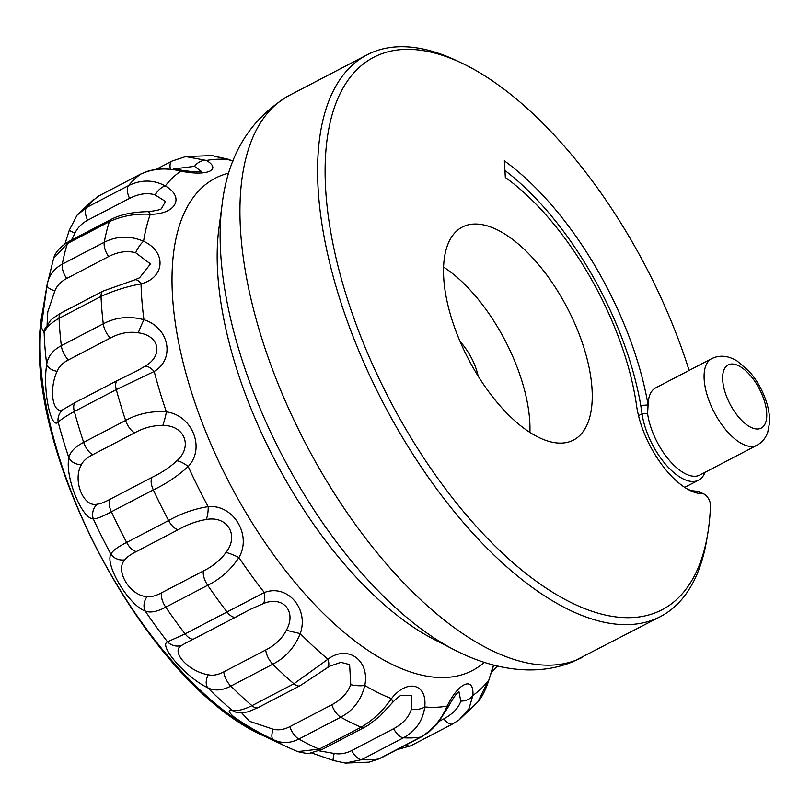 <?xml version="1.0" encoding="UTF-8"?>
<svg xmlns="http://www.w3.org/2000/svg" width="810" height="810" viewBox="0 0 810 810"><rect width="100%" height="100%" fill="white"/><g stroke="black" fill="none" stroke-linecap="round" stroke-linejoin="round"><path stroke-width="1.21" d="M711.717 358.617L655.705 387.858A48.853 22.629 62.4 0 0 648.091 404.99L647.595 413.647A48.853 22.629 62.4 0 0 669.273 460.252A48.853 22.629 62.4 0 0 699.87 475.014L756.925 445.237C762.028 442.503 765.632 438.169 767.748 432.236L769.5 423.124C769.885 415.651 768.538 407.643 765.47 399.107C761.592 388.506 756.094 379.181 748.977 371.122L737.161 361.017C728.18 355.58 719.695 354.78 711.717 358.617A48.853 22.629 62.4 0 0 713.772 411.45A48.853 22.629 62.4 0 0 756.024 445.652A48.853 22.629 62.4 0 0 756.925 445.237M504.924 170.465A211.248 97.868 -117.6 0 1 640.771 405.415L648.091 404.99A216.533 100.319 62.4 0 0 504.336 160.836L505.339 177.461A195.402 90.528 -117.6 0 1 636.599 405.79A68.658 31.813 62.4 0 0 690.646 490.738A68.658 31.813 62.4 0 0 702.776 493.776A7.918 3.665 -117.6 0 1 704.173 494.13A7.918 3.665 -117.6 0 1 710.491 505.369A311.587 144.362 -117.6 0 1 707.687 534.124A311.587 144.362 -117.6 0 1 514.218 563.76A311.587 144.362 -117.6 0 1 326.946 204.91A311.587 144.362 -117.6 0 1 461.902 63.16A311.587 144.362 -117.6 0 1 689.107 370.423M704.173 494.13L699.081 491.71A13.203 6.115 62.4 0 0 696.742 491.133A63.372 29.362 -117.6 0 1 688.014 489.382M461.902 63.16L456.81 60.74A316.872 146.802 62.4 0 0 367.143 54.807A316.872 146.802 62.4 0 0 383.596 403.643A316.872 146.802 62.4 0 0 660.342 616.643A316.872 146.802 62.4 0 0 706.755 539.683L707.687 534.124M162.79 425.463C184.589 425.118 193.043 446.512 176.884 460.768C169.989 467.188 161.798 472.675 152.31 477.211L110.373 499.092C104.642 502.23 100.237 503.931 97.159 504.195C83.389 507.738 72.333 480.077 81.405 464.748A13.203 9.993 -175.3 0 1 68.911 457.812C64.648 476.148 81.82 519.119 93.282 518.856A305.269 141.426 62.4 0 0 101.432 535.876A305.269 141.426 62.4 0 0 110.859 554.151C104.763 565.198 128.952 605.262 145.213 611.054C150.316 613.048 157.16 611.763 165.736 607.176L207.684 585.286C220.411 579.049 230.82 569.794 238.93 557.543C252.102 535.096 233.361 504.225 208.19 506.635C194.066 508.913 180.863 513.55 168.591 520.547L126.654 542.437C117.926 546.78 112.661 550.689 110.859 554.151A13.203 11.846 -169 0 0 124.861 559.821C126.755 557.179 130.623 554.404 136.465 551.488L178.402 529.598C187.576 524.424 196.82 521.063 206.145 519.524A13.203 3.918 -88.8 0 0 208.19 506.635A300.49 139.219 -117.6 0 1 197.478 485.99A300.49 139.219 -117.6 0 1 188.203 466.499C205.558 448.386 192.395 415.186 166.404 411.895C151.632 410.771 138.034 413.637 125.601 420.461A13.203 6.115 62.4 0 0 134.602 432.844C143.856 427.751 153.252 425.291 162.79 425.463A13.203 1.62 -76.3 0 0 166.404 411.895A300.49 139.219 -117.6 0 1 154.204 371.446C175.355 358.982 169.229 327.554 143.957 319.727C129.408 315.829 115.84 317.196 103.265 323.808A13.203 6.115 62.4 0 0 110.352 338.023C119.708 333.042 129.023 331.31 138.307 332.819A13.203 1.316 -66.9 0 1 143.957 319.727A300.49 139.219 -117.6 0 1 141.031 283.854C165.068 277.688 166.708 251.819 143.583 241.258C130.056 235.538 116.954 235.872 104.267 242.251L62.319 264.141C53.764 268.788 48.651 275.835 47 285.272L41.249 327.129L44.155 332.88C45.532 328.009 50.514 323.16 59.079 318.31L101.027 296.419C113.673 290.668 127.008 286.487 141.031 283.854A13.203 5.488 70.7 0 0 134.784 279.845L103.062 291.084A13.203 6.115 62.4 0 0 103.062 291.074A13.203 6.115 62.4 0 0 101.027 296.419A316.872 146.802 62.4 0 0 103.265 323.808L61.317 345.698C52.721 350.244 47.861 356.481 46.727 364.429C42.596 388.992 50.625 429.725 58.188 422.243C60.416 419.843 65.802 416.259 74.348 411.47L116.296 389.58L154.204 371.446A13.203 5.457 53.3 0 0 144.939 366.252L137.194 370.788M232.075 710.259C227.853 709.712 228.319 711.798 233.452 716.506C244.276 724.393 257.55 732.098 273.253 739.621C281.607 743.641 290.132 743.458 298.829 739.074L340.767 717.184C353.292 710.481 361.29 699.911 364.783 685.473C369.998 660.282 347.682 644.244 327.949 659.208L293.919 683.772L251.971 705.662C243.111 709.924 236.48 711.453 232.075 710.259A13.203 12.616 -83.6 0 0 237.948 712.577L237.958 712.577A13.203 12.616 -83.6 0 0 237.988 712.577C249.369 712.02 245.258 712.962 258.188 707.576L300.145 685.695A13.203 6.115 -117.6 0 1 293.919 683.772A316.872 146.802 62.4 0 1 272.778 664.22C285.424 657.74 294.577 647.534 300.257 633.592C309.116 608.705 287.348 583.696 264.293 592.525L185.105 633.886L167.528 641.824C158.092 645.428 186.32 677.727 207.724 687.731C214.498 691.122 222.203 690.586 230.83 686.111L272.778 664.22A13.203 6.115 62.4 0 1 265.71 649.995L223.762 671.885C218.011 674.912 212.817 675.874 208.2 674.75A13.203 8.07 120 0 0 207.724 687.731A305.269 141.426 62.4 0 0 232.075 710.259M529.912 432.459A120.143 55.667 62.4 0 0 507.374 344.959A120.143 55.667 62.4 0 0 443.627 267.128M569.612 312.478A120.143 55.667 -117.6 0 1 573.48 440.073A120.143 55.667 -117.6 0 1 468.544 359.306A120.143 55.667 -117.6 0 1 462.308 227.043A120.143 55.667 -117.6 0 1 569.612 312.478M640.771 405.415L642.077 413.809A52.812 24.472 62.4 0 0 665.506 464.191A52.812 24.472 62.4 0 0 698.595 480.148A52.812 24.472 62.4 0 0 705.004 472.331M478.204 376.225A38.293 17.739 62.4 0 0 472.139 359.316A38.293 17.739 62.4 0 0 460.191 341.709M206.145 519.524C227.347 515.393 239.436 535.268 226.01 552.43A13.203 2.228 23.9 0 1 238.93 557.543A300.49 139.219 -117.6 0 0 264.293 592.525A13.203 5.295 -104.4 0 1 263.159 603.653C282.933 595.249 296.946 611.368 286.396 630.2A13.203 0.587 13.7 0 0 300.257 633.592A300.49 139.219 -117.6 0 0 327.949 659.208A13.203 5.589 -121.8 0 1 327.341 667.501A13.203 5.589 -121.8 0 1 327.291 667.531M226.01 552.43C220.401 560.135 212.858 566.312 203.381 570.959A13.203 6.115 62.4 0 0 207.684 585.286A316.872 146.802 62.4 0 0 227.043 611.995A13.203 6.115 -117.6 0 0 236.064 616.906A13.203 6.115 -117.6 0 1 236.064 616.906L194.117 638.796A13.203 6.115 62.4 0 0 194.137 638.786L185.743 643.008M203.381 570.959L161.433 592.849C155.702 595.937 150.903 597.183 147.066 596.595A13.203 10.5 119.7 0 0 145.213 611.054A305.269 141.426 62.4 0 0 167.528 641.824A13.203 12.757 -139.5 0 0 182.23 645.084L185.622 643.079M147.066 596.595C130.116 596.079 114.534 570.291 124.861 559.821M97.159 504.195A13.203 12.15 110.2 0 0 93.282 518.856C96.805 518.835 102.84 516.486 111.395 511.788L153.333 489.908C166.09 483.884 177.714 476.077 188.203 466.499A13.203 4.323 37.1 0 0 176.884 460.768M81.405 464.748C83.096 461.022 86.852 457.68 92.654 454.734A13.203 6.115 -117.6 0 1 83.663 442.351C75.006 446.786 70.085 451.94 68.911 457.812A305.269 141.426 62.4 0 1 58.188 422.243A13.203 12.818 70.8 0 1 64.506 408.696C53.298 417.059 48.154 390.825 57.105 371.334A13.203 7.422 -174.6 0 1 46.727 364.429A305.269 141.426 62.4 0 1 44.155 332.88A13.203 12.433 20.8 0 1 44.914 328.941A13.203 12.433 20.8 0 1 44.914 328.921A13.203 12.433 20.8 0 1 45.168 328.323M138.307 332.819C159.671 335.512 163.6 355.762 144.939 366.252M117.845 380.285A13.203 6.115 62.4 0 0 117.723 380.346L75.765 402.236A13.203 6.115 62.4 0 0 75.765 402.236L64.506 408.696M57.105 371.334C58.867 366.717 62.643 362.91 68.415 359.913A13.203 6.115 -117.6 0 1 61.317 345.698A316.872 146.802 -117.6 0 1 59.079 318.31A13.203 6.115 62.4 0 1 61.125 312.964C54.24 317.257 50.635 319.879 50.301 320.831L44.925 328.941M47.081 324.8L47.79 311.799L54.888 290.83C56.983 285.647 60.912 281.526 66.663 278.478L108.601 256.588C118.027 251.738 127.049 250.462 135.665 252.75A13.203 4.546 -59.9 0 1 143.583 241.258A300.49 139.219 -117.6 0 1 150.265 214.285C175.993 214.346 185.034 197.113 165.301 185.946C153.505 179.587 141.234 179.476 128.486 185.622A13.203 6.115 62.4 0 0 129.549 198.349C139.016 193.641 147.562 192.496 155.176 194.937A13.203 7.665 -55.3 0 1 165.301 185.946A300.49 139.219 -117.6 0 1 180.802 171.123C206.601 176.479 222.294 170.039 206.51 160.461L185.682 156.573L172.084 161.058A13.203 6.115 -117.6 0 1 172.084 161.048A13.203 6.115 -117.6 0 1 172.206 160.987M135.665 252.75L150.478 263.949L139.583 277.779L134.784 279.845A13.203 5.488 70.7 0 0 134.693 279.875M54.888 290.83A13.203 4.445 -170.4 0 1 47 285.272L46.686 287.115M47.01 285.181L53.622 258.38L67.432 243.547L109.37 221.656C121.895 215.926 135.523 213.465 150.265 214.285A13.203 4.415 87 0 0 147.43 211.653C132.121 212.088 120.001 214.67 111.081 219.429A13.203 6.115 62.4 0 0 109.37 221.656A316.872 146.802 62.4 0 0 104.267 242.251A13.203 6.115 -117.6 0 0 108.601 256.588M155.176 194.937L165.483 201.457L161.352 208.818C161.575 208.413 161.069 210.408 147.43 211.653A13.203 4.415 87 0 0 147.329 211.663M71.452 240.094L75.016 232.976A13.203 1.407 -163.8 0 1 69.336 230.07L77.092 215.146L93.97 198.987M75.016 232.976C77.679 227.59 81.871 223.347 87.601 220.239A13.203 6.115 -117.6 0 1 86.549 207.512L77.102 215.146M140.808 173.998A13.203 6.115 62.4 0 0 140.737 174.039L98.79 195.929A13.203 6.115 62.4 0 0 98.779 195.939L140.322 174.302C152.695 168.51 166.182 167.457 180.802 171.123A13.203 2.349 100.4 0 0 180.103 169.999A13.203 2.349 100.4 0 0 180.043 169.989M173.431 168.996L194.491 166.344A13.203 10.307 -53.6 0 1 206.51 160.461A300.49 139.219 -117.6 0 1 228.946 159.57L233.037 161.089M194.491 166.344L201.305 171.396M233.088 160.937L212.109 155.581L185.723 156.573M236.074 616.896L249.48 609.748L263.159 603.653M286.396 630.2C282.052 638.604 275.157 645.206 265.71 649.995M208.2 674.75C187.809 671.399 169.665 650.602 182.23 645.084M329.518 666.255L340.919 662.347L349.616 664.605L350.76 684.683A13.203 3.787 6.2 0 0 364.783 685.473A300.49 139.219 -117.6 0 0 391.463 698.635C383.12 710.674 373.005 720.201 361.128 727.228L319.191 749.118L297.614 751.599C305.36 753.391 309.43 753.918 309.825 753.189L322.623 749.22A13.203 6.115 62.4 0 1 322.613 749.23L364.561 727.339A13.203 6.115 -117.6 0 1 364.561 727.339A13.203 6.115 -117.6 0 1 361.128 727.228A316.872 146.802 62.4 0 1 340.767 717.184A13.203 6.115 62.4 0 1 331.786 704.781L289.848 726.661C284.057 729.648 278.508 730.499 273.193 729.233A13.203 5.154 116.5 0 0 273.253 739.621A305.269 141.426 62.4 0 0 287.702 747.225L297.655 751.619M350.76 684.683C347.5 693.158 341.172 699.85 331.786 704.781M273.193 729.233L249.551 721.305L241.481 712.668M391.807 703.333A13.203 4.759 -138.5 0 0 391.888 703.242A13.203 4.759 -138.5 0 0 391.463 698.635C407.116 678.588 427.366 683.549 424.744 706.948A13.203 6.966 1 0 1 411.328 709.317C408.847 717.194 402.955 723.654 393.65 728.706A13.203 6.115 62.4 0 0 403.461 737.799C415.824 730.893 422.921 720.606 424.744 706.948A300.49 139.219 -117.6 0 0 447.181 706.057C441.278 719.877 432.418 730.235 420.592 737.12L378.645 759.01L369.056 762.149L379.576 758.707A13.203 6.115 62.4 0 0 379.596 758.707L421.544 736.817A13.203 6.115 -117.6 0 1 421.524 736.827A13.203 6.115 -117.6 0 1 420.592 737.12A316.872 146.802 62.4 0 1 403.461 737.799L361.513 759.689L345.333 763.081L333.558 760.519A13.203 2.106 110.4 0 0 333.599 760.539M364.723 727.248A13.203 6.115 -117.6 0 1 364.571 727.329L368.904 724.808L379.93 716.101L391.888 703.242C395.786 699.03 398.884 696.377 401.173 695.274L411.642 695.689L411.328 709.317M393.65 728.706L351.702 750.587C345.89 753.523 340.058 754.485 334.216 753.472A13.203 2.106 110.4 0 0 333.558 760.519L311.597 752.956M369.056 762.149L345.333 763.081M334.216 753.472L319.12 750.829M447.717 707.818A13.203 2.916 -152.7 0 0 447.748 707.768L437.167 724.079L428.601 732.28L421.524 736.817M458.855 691.73L458.966 691.669C458.187 692.965 456.84 691.224 447.758 707.768A13.203 2.916 -152.7 0 0 447.181 706.057C458.531 682.385 474.174 675.834 472.888 695.395A13.203 9.75 -1.5 0 1 460.799 701.126C458.693 707.818 453.033 713.742 443.829 718.885A13.203 6.115 62.4 0 0 452.871 723.836A13.203 6.115 62.4 0 0 452.881 723.826L410.933 745.716A13.203 6.115 62.4 0 0 410.943 745.716A13.203 6.115 62.4 0 1 406.114 744.866M458.936 691.689L460.799 701.126M452.881 723.826L459.149 719.847L469.061 708.517L472.888 695.395A300.49 139.219 -117.6 0 0 488.389 680.572L477.799 701.976C481.849 697.461 485.463 690.383 488.653 680.704L493.442 665.111M760.529 428.419A35.65 16.514 -117.6 0 1 723.482 385.985A35.65 16.514 -117.6 0 1 750.07 375.141A35.65 16.514 -117.6 0 1 760.529 428.419M702.776 493.776L696.742 491.133M582.694 657.163A316.872 146.802 -117.6 0 1 576.872 659.856A316.872 146.802 -117.6 0 1 302.778 438.028A316.872 146.802 -117.6 0 1 289.484 95.327C250.452 118.351 227.985 154.761 222.102 204.576A300.49 139.219 62.4 0 0 276.686 444.649A300.49 139.219 62.4 0 0 454.542 649.964C498.15 672.391 540.715 675.449 573.348 661.497L660.342 616.643M93.13 541.353A281.9 130.602 -117.6 0 1 42.788 310.433C16.058 439.081 144.332 684.875 265.154 736.523A281.9 130.602 -117.6 0 1 93.13 541.353M638.513 415.662L642.077 413.809L647.595 413.647M110.373 499.092A13.203 6.115 62.4 0 0 111.395 511.788A316.872 146.802 -117.6 0 0 126.654 542.437A13.203 6.115 62.4 0 0 136.465 551.488M178.402 529.598A13.203 6.115 -117.6 0 1 168.591 520.547A316.872 146.802 62.4 0 1 153.333 489.908A13.203 6.115 62.4 0 1 152.31 477.211M161.433 592.849A13.203 6.115 62.4 0 0 165.736 607.176A316.872 146.802 -117.6 0 0 185.105 633.886A13.203 6.115 62.4 0 0 194.117 638.796M137.285 370.737L117.723 380.346A13.203 6.115 62.4 0 0 117.703 380.356A13.203 6.115 62.4 0 0 116.296 389.58A316.872 146.802 62.4 0 0 125.601 420.461L83.663 442.351A316.872 146.802 -117.6 0 1 74.348 411.47A13.203 6.115 62.4 0 1 75.765 402.236M92.654 454.734L134.602 432.844M68.415 359.913L110.352 338.023M111.264 219.328A13.203 6.115 62.4 0 0 111.081 219.419L69.133 241.309A13.203 6.115 62.4 0 0 67.432 243.547A316.872 146.802 -117.6 0 0 62.319 264.141A13.203 6.115 62.4 0 0 66.663 278.478M103.234 290.992A13.203 6.115 62.4 0 0 103.072 291.074L61.135 312.964A13.203 6.115 62.4 0 0 61.125 312.964M180.093 169.999L160.329 168.652L148.969 170.718L140.727 174.049A13.203 6.115 62.4 0 0 140.717 174.049A13.203 6.115 62.4 0 0 140.322 174.302A316.872 146.802 62.4 0 0 128.486 185.622L86.549 207.512A316.872 146.802 -117.6 0 1 98.385 196.192A13.203 6.115 62.4 0 1 98.779 195.939M87.601 220.239L129.549 198.349M170.292 168.703A13.203 6.115 -117.6 0 1 172.064 161.058L156.806 169.017M223.762 671.885A13.203 6.115 62.4 0 0 230.83 686.111A316.872 146.802 -117.6 0 0 251.971 705.662A13.203 6.115 62.4 0 0 258.198 707.586M300.328 685.594A13.203 6.115 -117.6 0 1 300.145 685.695L329.7 666.164M289.848 726.661A13.203 6.115 62.4 0 0 298.829 739.074A316.872 146.802 -117.6 0 0 319.191 749.118A13.203 6.115 62.4 0 0 322.613 749.23M351.702 750.587A13.203 6.115 62.4 0 0 361.513 759.689A316.872 146.802 -117.6 0 0 378.645 759.01A13.203 6.115 62.4 0 0 379.586 758.707M443.829 718.885L439.516 721.133M454.542 649.964L433.785 639.292A277.678 128.648 -117.6 0 1 269.426 449.56A277.678 128.648 -117.6 0 1 218.994 227.701L222.102 204.576M228.855 173.097A277.678 128.648 62.4 0 0 224.37 473.08A277.678 128.648 62.4 0 0 467.289 672.887A277.678 128.648 62.4 0 0 484.218 662.418M265.154 736.523L287.702 747.225M42.788 310.433L46.656 287.307M367.143 54.807L289.484 95.327M69.144 241.309C60.284 246.685 55.1 252.406 53.602 258.461M65.002 243.82L69.336 230.07M200.981 171.588L201.558 171.335C201.376 170.94 201.305 173.33 180.103 169.999M229.068 159.438L211.906 155.56M248.245 610.396L249.47 609.758M410.852 745.757L396.768 749.746M493.705 665.182L488.653 680.704M497.502 666.114L491.103 672.756M459.149 719.857L477.799 701.976M698.595 480.148L684.723 487.387"/></g></svg>
